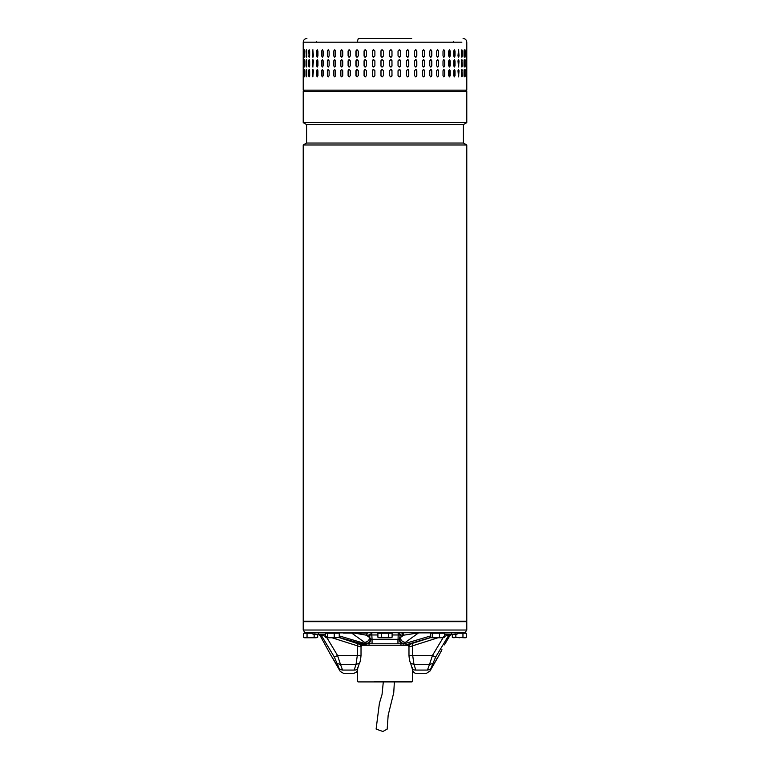 <?xml version="1.0" encoding="UTF-8"?>
<svg xmlns="http://www.w3.org/2000/svg" width="770" height="770" viewBox="0 0 770 770"><rect width="100%" height="100%" fill="white"/><g stroke="black" fill="none" stroke-linecap="round" stroke-linejoin="round"><path stroke-width="1.16" d="M394.384 681.912L393.74 692.721L388.167 715.224L387.175 729.132L382.863 731.5L376.106 729.055L379.398 703.308L382.045 694.463L383.306 681.912M303.216 621.169L466.784 621.169L466.784 144.981L303.216 144.981L303.216 621.169M303.216 144.981L306.604 143.028L463.396 143.028L466.784 144.981M463.396 143.028L463.396 124.586L306.604 124.586L303.216 122.632L466.784 122.632L466.784 91.38L303.216 91.38L303.216 122.632M411.661 38.5L358.339 38.5L357.088 42.186L461.865 42.186L303.216 42.186L303.216 90.148L466.784 90.148L465.552 91.38M461.692 57.086L462.279 55.96C462.01 57.548 461.731 57.548 461.442 55.96L461.442 51.041C461.731 49.453 462.01 49.453 462.279 51.041L462.279 55.96C462.01 57.548 461.731 57.548 461.442 55.96M461.442 51.041C461.731 49.453 462.01 49.453 462.279 51.041L461.692 49.925M457.977 55.96L458.525 49.809L459.055 55.96L458.525 57.192L457.977 55.96M453.722 55.96L453.722 51.041L454.387 49.809L455.022 51.041L455.022 55.96L454.387 57.192L453.722 55.96M448.717 55.96L448.717 51.041L449.478 49.809L450.229 51.041L450.229 55.96L449.478 57.192L448.717 55.96M443.01 55.96L443.01 51.041L443.867 49.809L444.714 51.041L444.714 55.96L443.867 57.192L443.01 55.96M436.667 55.96L436.667 51.041L437.61 49.809L438.544 51.041L438.544 55.96L437.61 57.192L436.667 55.96M429.756 55.96L429.756 51.041L430.776 49.809L431.787 51.041L431.787 55.96L430.776 57.192L429.756 55.96M422.355 55.96L422.355 51.041L423.442 49.809L424.52 51.041L424.52 55.96L423.442 57.192L422.355 55.96M414.549 55.96L414.549 51.041L415.685 49.809L416.82 51.041L416.82 55.96L415.685 57.192L414.549 55.96M406.416 55.96L406.416 51.041L407.6 49.809L408.774 51.041L408.774 55.96L407.6 57.192L406.416 55.96M398.042 55.96L398.042 51.041L399.255 49.809L400.467 51.041L400.467 55.96L399.255 57.192L398.042 55.96M389.533 55.96L389.533 51.041L390.765 49.809L391.988 51.041L391.988 55.96L390.765 57.192L389.533 55.96M380.977 55.96L380.977 51.041L382.199 49.809L383.431 51.041L383.431 55.96L382.199 57.192L380.986 55.96A1.232 1.232 -90 0 0 382.209 57.192M372.459 55.96L372.459 51.041L373.671 49.809L374.894 51.041L374.894 55.96L373.671 57.192L372.507 55.96A1.232 1.222 -90 0 0 373.7 57.192M364.075 55.96L364.075 51.041L365.269 49.809L366.462 51.041L366.462 55.96L365.269 57.192L364.162 55.96A1.232 1.194 -90 0 0 365.317 57.192M466.678 55.96L466.678 51.041C466.716 49.453 466.745 49.453 466.764 51.041L466.764 55.96C466.745 57.548 466.716 57.548 466.678 55.96L466.764 55.96C466.745 57.548 466.716 57.548 466.678 55.96M466.678 51.041C466.716 49.453 466.745 49.453 466.764 51.041L466.678 51.041M465.811 55.96L465.811 51.041C465.937 49.453 466.052 49.453 466.148 51.041L466.148 55.96C466.052 57.548 465.937 57.548 465.811 55.96L466.148 55.96C466.052 57.548 465.937 57.548 465.811 55.96M465.811 51.041C465.937 49.453 466.052 49.453 466.148 51.041L465.811 51.041M464.06 55.96L464.06 51.041C464.262 49.453 464.464 49.453 464.656 51.041L464.656 55.96C464.464 57.548 464.262 57.548 464.06 55.96C464.262 57.548 464.464 57.548 464.656 55.96L464.185 50.06M464.06 51.041C464.262 49.453 464.464 49.453 464.656 51.041L464.3 51.041M461.692 66.923L461.942 60.878L462.279 65.796C462.01 67.385 461.731 67.385 461.442 65.796L461.442 60.878C461.731 59.3 462.01 59.3 462.279 60.878C462.01 59.3 461.731 59.3 461.442 60.878M461.942 65.796L462.279 65.796C462.01 67.385 461.731 67.385 461.442 65.796M459.055 60.878L458.525 67.029L457.977 60.878L458.525 59.656L458.737 60.878A1.232 0.539 90 0 0 458.362 59.714M455.022 60.878L455.022 65.796L454.387 67.029L453.722 65.796L453.722 60.878L454.387 59.656L454.724 60.878A1.232 0.655 90 0 0 454.223 59.685M450.229 60.878L450.229 65.796L449.478 67.029L448.717 65.796L448.717 60.878L449.478 59.656L449.94 60.878A1.232 0.76 90 0 0 449.333 59.675M444.714 60.878L444.714 65.796L443.867 67.029L443.01 65.796L443.01 60.878L443.867 59.656L444.454 60.878A1.232 0.857 90 0 0 443.732 59.665M438.544 60.878L438.544 65.796L437.61 67.029L436.667 65.796L436.667 60.878L437.61 59.656L438.313 60.878A1.232 0.943 90 0 0 437.495 59.665M431.787 60.878L431.787 65.796L430.776 67.029L429.756 65.796L429.756 60.878L430.776 59.656L431.595 60.878A1.232 1.02 90 0 0 430.671 59.656M424.52 60.878L424.52 65.796L423.442 67.029L422.355 65.796L422.355 60.878L423.442 59.656L424.357 60.878A1.232 1.088 90 0 0 423.356 59.656M416.82 60.878L416.82 65.796L415.685 67.029L414.549 65.796L414.549 60.878L415.685 59.656L416.686 60.878A1.232 1.136 90 0 0 415.617 59.656M408.774 60.878L408.774 65.796L407.6 67.029L406.416 65.796L406.416 60.878L407.6 59.656L408.678 60.878A1.232 1.184 90 0 0 407.542 59.656M400.467 60.878L400.467 65.796L399.255 67.029L398.042 65.796L398.042 60.878L399.255 59.656L400.4 60.878A1.232 1.213 90 0 0 399.226 59.656M390.746 67.029A1.232 1.222 90 0 0 391.959 65.796L391.959 60.878L391.988 65.796L390.765 67.029L389.533 65.796L389.533 60.878L390.765 59.656L391.988 60.878A1.232 1.222 90 0 0 390.746 59.656M383.431 60.878L383.431 65.796L382.199 67.029L380.977 65.796L380.977 60.878L382.199 59.656L383.431 60.878M374.894 60.878L374.894 65.796L373.671 67.029L372.459 65.796L372.459 60.878L373.671 59.656L374.894 60.878M366.462 60.878L366.462 65.796L365.269 67.029L364.075 65.796L364.075 60.878L365.269 59.656L366.462 60.878M466.764 60.878L466.764 65.796C466.745 67.385 466.716 67.385 466.678 65.796L466.678 60.878C466.716 59.3 466.745 59.3 466.764 60.878C466.745 59.3 466.716 59.3 466.678 60.878L466.764 60.878M466.764 65.796C466.745 67.385 466.716 67.385 466.678 65.796L466.764 65.796M466.148 60.878L466.148 65.796C466.052 67.385 465.937 67.385 465.811 65.796L465.811 60.878C465.937 59.3 466.052 59.3 466.148 60.878C466.052 59.3 465.937 59.3 465.811 60.878L466.148 60.878M466.148 65.796C466.052 67.385 465.937 67.385 465.811 65.796L466.148 65.796M464.185 66.788L464.3 60.878L464.656 65.796C464.464 67.385 464.262 67.385 464.06 65.796L464.06 60.878C464.262 59.3 464.464 59.3 464.656 60.878C464.464 59.3 464.262 59.3 464.06 60.878M464.3 65.796L464.656 65.796C464.464 67.385 464.262 67.385 464.06 65.796M461.692 76.759L461.942 70.725L462.279 75.643C462.01 77.221 461.731 77.221 461.442 75.643L461.442 70.725C461.731 69.136 462.01 69.136 462.279 70.725C462.01 69.136 461.731 69.136 461.442 70.725M461.942 75.643L462.279 75.643C462.01 77.221 461.731 77.221 461.442 75.643M459.055 70.725L458.525 76.865L457.977 70.725L458.525 69.493L458.737 70.725A1.232 0.539 90 0 0 458.362 69.55M455.022 70.725L455.022 75.643L454.387 76.865L453.722 75.643L453.722 70.725L454.387 69.493L454.724 70.725A1.232 0.655 90 0 0 454.223 69.531M450.229 70.725L450.229 75.643L449.478 76.865L448.717 75.643L448.717 70.725L449.478 69.493L449.94 70.725A1.232 0.76 90 0 0 449.333 69.512M444.714 70.725L444.714 75.643L443.867 76.865L443.01 75.643L443.01 70.725L443.867 69.493L444.454 70.725A1.232 0.857 90 0 0 443.732 69.502M438.544 70.725L438.544 75.643L437.61 76.865L436.667 75.643L436.667 70.725L437.61 69.493L438.313 70.725A1.232 0.943 90 0 0 437.495 69.502M431.787 70.725L431.787 75.643L430.776 76.865L429.756 75.643L429.756 70.725L430.776 69.493L431.595 70.725A1.232 1.02 90 0 0 430.671 69.493M424.52 70.725L424.52 75.643L423.442 76.865L422.355 75.643L422.355 70.725L423.442 69.493L424.357 70.725A1.232 1.088 90 0 0 423.356 69.493M416.82 70.725L416.82 75.643L415.685 76.865L414.549 75.643L414.549 70.725L415.685 69.493L416.686 70.725A1.232 1.136 90 0 0 415.617 69.493M408.774 70.725L408.774 75.643L407.6 76.865L406.416 75.643L406.416 70.725L407.6 69.493L408.678 70.725A1.232 1.184 90 0 0 407.542 69.493M400.467 70.725L400.467 75.643L399.255 76.865L398.042 75.643L398.042 70.725L399.255 69.493L400.4 70.725A1.232 1.213 90 0 0 399.226 69.493M390.746 76.865A1.232 1.222 90 0 0 391.959 75.643L391.959 70.725L391.988 75.643L390.765 76.865L389.533 75.643L389.533 70.725L390.765 69.493L391.988 70.725A1.232 1.222 90 0 0 390.746 69.493M383.431 70.725L383.431 75.643L382.199 76.865L380.977 75.643L380.977 70.725L382.199 69.493L383.431 70.725M374.894 70.725L374.894 75.643L373.671 76.865L372.459 75.643L372.459 70.725L373.671 69.493L374.894 70.725M366.462 70.725L366.462 75.643L365.269 76.865L364.075 75.643L364.075 70.725L365.269 69.493L366.462 70.725M466.764 70.725L466.764 75.643C466.745 77.221 466.716 77.221 466.678 75.643L466.678 70.725C466.716 69.136 466.745 69.136 466.764 70.725C466.745 69.136 466.716 69.136 466.678 70.725L466.764 70.725M466.764 75.643C466.745 77.221 466.716 77.221 466.678 75.643L466.764 75.643M466.148 70.725L466.148 75.643C466.052 77.221 465.937 77.221 465.811 75.643L465.811 70.725C465.937 69.136 466.052 69.136 466.148 70.725C466.052 69.136 465.937 69.136 465.811 70.725L466.148 70.725M466.148 75.643C466.052 77.221 465.937 77.221 465.811 75.643L466.148 75.643M464.185 76.625L464.3 70.725L464.656 75.643C464.464 77.221 464.262 77.221 464.06 75.643L464.06 70.725C464.262 69.136 464.464 69.136 464.656 70.725C464.464 69.136 464.262 69.136 464.06 70.725M464.3 75.643L464.656 75.643C464.464 77.221 464.262 77.221 464.06 75.643M357.088 49.809L358.243 51.041L358.243 55.96L357.088 57.192L355.933 55.96L355.933 51.041L357.088 49.809M357.088 59.656L358.243 60.878L358.243 65.796L357.088 67.029L355.933 65.796L355.933 60.878L357.088 59.656M357.088 69.493L358.243 70.725L358.243 75.643L357.088 76.865L355.933 75.643L355.933 70.725L357.088 69.493M303.515 70.725L303.515 75.643C303.447 77.221 303.39 77.221 303.342 75.643L303.342 70.725C303.39 69.136 303.447 69.136 303.515 70.725L303.342 70.725C303.39 69.136 303.447 69.136 303.515 70.725M303.515 75.643C303.447 77.221 303.39 77.221 303.342 75.643L303.515 75.643M304.699 70.725L304.699 75.643C304.545 77.221 304.4 77.221 304.266 75.643L304.266 70.725C304.4 69.136 304.545 69.136 304.699 70.725C304.545 69.136 304.4 69.136 304.266 70.725L304.66 76.317M304.699 75.643C304.545 77.221 304.4 77.221 304.266 75.643L304.622 75.643M306.749 70.725L306.749 75.643C306.518 77.221 306.287 77.221 306.075 75.643L306.075 70.725C306.287 69.136 306.518 69.136 306.749 70.725C306.518 69.136 306.287 69.136 306.075 70.725L306.585 76.692M306.749 75.643C306.518 77.221 306.287 77.221 306.075 75.643L306.422 75.643M309.665 70.725L309.665 75.643C309.347 77.221 309.039 77.221 308.741 75.643L308.741 70.725C309.039 69.136 309.347 69.136 309.665 70.725C309.347 69.136 309.039 69.136 308.741 70.725L309.367 76.779M309.665 75.643C309.347 77.221 309.039 77.221 308.741 75.643L309.078 75.643M313.409 70.725L312.822 76.865L312.254 70.725L312.822 69.493L313.409 70.725M317.933 70.725L317.933 75.643L317.23 76.865L316.557 75.643L316.557 70.725L317.23 69.493L317.933 70.725M323.188 70.725L323.188 75.643L322.389 76.865L321.61 75.643L321.61 70.725L322.389 69.493L323.188 70.725M329.127 70.725L329.127 75.643L328.232 76.865L327.356 75.643L327.356 70.725L328.232 69.493L329.127 70.725M335.672 70.725L335.672 75.643L334.7 76.865L333.728 75.643L333.728 70.725L334.7 69.493L335.672 70.725M342.756 70.725L342.756 75.643L341.707 76.865L340.677 75.643L340.677 70.725L341.707 69.493L342.756 70.725M350.311 70.725L350.311 75.643L349.205 76.865L348.098 75.643L348.098 70.725L349.205 69.493L350.311 70.725M303.515 60.878L303.515 65.796C303.447 67.385 303.39 67.385 303.342 65.796L303.342 60.878C303.39 59.3 303.447 59.3 303.515 60.878L303.342 60.878C303.39 59.3 303.447 59.3 303.515 60.878M303.515 65.796C303.447 67.385 303.39 67.385 303.342 65.796L303.515 65.796M304.699 60.878L304.699 65.796C304.545 67.385 304.4 67.385 304.266 65.796L304.266 60.878C304.4 59.3 304.545 59.3 304.699 60.878C304.545 59.3 304.4 59.3 304.266 60.878L304.66 66.48M304.699 65.796C304.545 67.385 304.4 67.385 304.266 65.796L304.622 65.796M306.749 60.878L306.749 65.796C306.518 67.385 306.287 67.385 306.075 65.796L306.075 60.878C306.287 59.3 306.518 59.3 306.749 60.878C306.518 59.3 306.287 59.3 306.075 60.878L306.585 66.855M306.749 65.796C306.518 67.385 306.287 67.385 306.075 65.796L306.422 65.796M309.665 60.878L309.665 65.796C309.347 67.385 309.039 67.385 308.741 65.796L308.741 60.878C309.039 59.3 309.347 59.3 309.665 60.878C309.347 59.3 309.039 59.3 308.741 60.878L309.367 66.942M309.665 65.796C309.347 67.385 309.039 67.385 308.741 65.796L309.078 65.796M313.409 60.878L312.822 67.029L312.254 60.878L312.822 59.656L313.409 60.878M317.933 60.878L317.933 65.796L317.23 67.029L316.557 65.796L316.557 60.878L317.23 59.656L317.933 60.878M323.188 60.878L323.188 65.796L322.389 67.029L321.61 65.796L321.61 60.878L322.389 59.656L323.188 60.878M329.127 60.878L329.127 65.796L328.232 67.029L327.356 65.796L327.356 60.878L328.232 59.656L329.127 60.878M335.672 60.878L335.672 65.796L334.7 67.029L333.728 65.796L333.728 60.878L334.7 59.656L335.672 60.878M342.756 60.878L342.756 65.796L341.707 67.029L340.677 65.796L340.677 60.878L341.707 59.656L342.756 60.878M350.311 60.878L350.311 65.796L349.205 67.029L348.098 65.796L348.098 60.878L349.205 59.656L350.311 60.878M303.342 55.96L303.342 51.041C303.39 49.453 303.447 49.453 303.515 51.041L303.515 55.96C303.447 57.548 303.39 57.548 303.342 55.96C303.39 57.548 303.447 57.548 303.515 55.96L303.342 55.96M303.342 51.041C303.39 49.453 303.447 49.453 303.515 51.041L303.342 51.041M304.66 50.358L304.622 55.96L304.266 51.041C304.4 49.453 304.545 49.453 304.699 51.041L304.699 55.96C304.545 57.548 304.4 57.548 304.266 55.96C304.4 57.548 304.545 57.548 304.699 55.96M304.622 51.041L304.266 51.041C304.4 49.453 304.545 49.453 304.699 51.041M306.585 49.992L306.422 55.96L306.075 51.041C306.287 49.453 306.518 49.453 306.749 51.041L306.749 55.96C306.518 57.548 306.287 57.548 306.075 55.96C306.287 57.548 306.518 57.548 306.749 55.96M306.422 51.041L306.075 51.041C306.287 49.453 306.518 49.453 306.749 51.041M309.367 49.896L309.078 55.96L308.741 51.041C309.039 49.453 309.347 49.453 309.665 51.041L309.665 55.96C309.347 57.548 309.039 57.548 308.741 55.96C309.039 57.548 309.347 57.548 309.665 55.96M309.078 51.041L308.741 51.041C309.039 49.453 309.347 49.453 309.665 51.041M312.254 55.96L312.822 49.809L313.409 55.96L312.822 57.192L312.562 55.96A1.232 0.578 -90 0 0 312.986 57.144M316.557 55.96L316.557 51.041L317.23 49.809L317.933 51.041L317.933 55.96L317.23 57.192L316.855 55.96A1.232 0.693 -90 0 0 317.384 57.163M321.61 55.96L321.61 51.041L322.389 49.809L323.188 51.041L323.188 55.96L322.389 57.192L321.879 55.96A1.232 0.789 -90 0 0 322.534 57.172M327.356 55.96L327.356 51.041L328.232 49.809L329.127 51.041L329.127 55.96L328.232 57.192L327.606 55.96A1.232 0.886 -90 0 0 328.357 57.182M333.728 55.96L333.728 51.041L334.7 49.809L335.672 51.041L335.672 55.96L334.7 57.192L333.949 55.96A1.232 0.972 -90 0 0 334.806 57.182M340.677 55.96L340.677 51.041L341.707 49.809L342.756 51.041L342.756 55.96L341.707 57.192L340.86 55.96A1.232 1.04 -90 0 0 341.813 57.192M348.098 55.96L348.098 51.041L349.205 49.809L350.311 51.041L350.311 55.96L349.205 57.192L348.261 55.96A1.232 1.107 -90 0 0 349.282 57.192M464.3 70.725L464.185 69.733M304.66 70.041L304.622 70.725M306.585 69.666L306.422 70.725M309.367 69.579L309.078 70.725M312.986 69.541A1.232 0.578 -90 0 0 312.562 70.725L312.562 75.643A1.232 0.578 -90 0 0 312.986 76.817M317.384 69.521A1.232 0.693 -90 0 0 316.855 70.725L316.855 75.643A1.232 0.693 -90 0 0 317.384 76.836M322.534 69.512A1.232 0.789 -90 0 0 321.879 70.725L321.879 75.643A1.232 0.789 -90 0 0 322.534 76.846M328.357 69.502A1.232 0.886 -90 0 0 327.606 70.725L327.606 75.643A1.232 0.886 -90 0 0 328.357 76.856M334.806 69.502A1.232 0.972 -90 0 0 333.949 70.725L333.949 75.643A1.232 0.972 -90 0 0 334.806 76.856M341.813 69.493A1.232 1.04 -90 0 0 340.86 70.725L340.86 75.643A1.232 1.04 -90 0 0 341.813 76.865M349.282 69.493A1.232 1.107 -90 0 0 348.261 70.725L348.261 75.643A1.232 1.107 -90 0 0 349.282 76.865M357.145 69.493A1.232 1.155 -90 0 0 356.058 70.725L356.058 75.643A1.232 1.155 -90 0 0 357.145 76.865M365.317 69.493A1.232 1.194 -90 0 0 364.162 70.725L364.162 75.643A1.232 1.194 -90 0 0 365.317 76.865M373.7 69.493A1.232 1.222 -90 0 0 372.507 70.725L372.507 75.643A1.232 1.222 -90 0 0 373.7 76.865M382.209 69.493A1.232 1.232 -90 0 0 380.986 70.725L380.986 75.643A1.232 1.232 -90 0 0 382.209 76.865M399.226 76.865A1.232 1.213 90 0 0 400.4 75.643L400.4 70.725M407.542 76.865A1.232 1.184 90 0 0 408.678 75.643L408.678 70.725M415.617 76.865A1.232 1.136 90 0 0 416.686 75.643L416.686 70.725M423.356 76.865A1.232 1.088 90 0 0 424.357 75.643L424.357 70.725M430.671 76.865A1.232 1.02 90 0 0 431.595 75.643L431.595 70.725M437.495 76.856A1.232 0.943 90 0 0 438.313 75.643L438.313 70.725M443.732 76.856A1.232 0.857 90 0 0 444.454 75.643L444.454 70.725M449.333 76.846A1.232 0.76 90 0 0 449.94 75.643L449.94 70.725M454.223 76.836A1.232 0.655 90 0 0 454.724 75.643L454.724 70.725M458.362 76.808A1.232 0.539 90 0 0 458.737 75.643L458.737 70.725M461.942 70.725L461.692 69.598M464.3 60.878L464.185 59.896M304.66 60.204L304.622 60.878M306.585 59.829L306.422 60.878M309.367 59.742L309.078 60.878M312.986 59.704A1.232 0.578 -90 0 0 312.562 60.878L312.562 65.796A1.232 0.578 -90 0 0 312.986 66.98M317.384 59.685A1.232 0.693 -90 0 0 316.855 60.878L316.855 65.796A1.232 0.693 -90 0 0 317.384 67M322.534 59.675A1.232 0.789 -90 0 0 321.879 60.878L321.879 65.796A1.232 0.789 -90 0 0 322.534 67.009M328.357 59.665A1.232 0.886 -90 0 0 327.606 60.878L327.606 65.796A1.232 0.886 -90 0 0 328.357 67.019M334.806 59.656A1.232 0.972 -90 0 0 333.949 60.878L333.949 65.796A1.232 0.972 -90 0 0 334.806 67.019M341.813 59.656A1.232 1.04 -90 0 0 340.86 60.878L340.86 65.796A1.232 1.04 -90 0 0 341.813 67.029M349.282 59.656A1.232 1.107 -90 0 0 348.261 60.878L348.261 65.796A1.232 1.107 -90 0 0 349.282 67.029M357.145 59.656A1.232 1.155 -90 0 0 356.058 60.878L356.058 65.796A1.232 1.155 -90 0 0 357.145 67.029M365.317 59.656A1.232 1.194 -90 0 0 364.162 60.878L364.162 65.796A1.232 1.194 -90 0 0 365.317 67.029M373.7 59.656A1.232 1.222 -90 0 0 372.507 60.878L372.507 65.796A1.232 1.222 -90 0 0 373.7 67.029M382.209 59.656A1.232 1.232 -90 0 0 380.986 60.878L380.986 65.796A1.232 1.232 -90 0 0 382.209 67.029M399.226 67.029A1.232 1.213 90 0 0 400.4 65.796L400.4 60.878M407.542 67.029A1.232 1.184 90 0 0 408.678 65.796L408.678 60.878M415.617 67.029A1.232 1.136 90 0 0 416.686 65.796L416.686 60.878M423.356 67.029A1.232 1.088 90 0 0 424.357 65.796L424.357 60.878M430.671 67.029A1.232 1.02 90 0 0 431.595 65.796L431.595 60.878M437.495 67.019A1.232 0.943 90 0 0 438.313 65.796L438.313 60.878M443.732 67.019A1.232 0.857 90 0 0 444.454 65.796L444.454 60.878M449.333 67.009A1.232 0.76 90 0 0 449.94 65.796L449.94 60.878M454.223 66.99A1.232 0.655 90 0 0 454.724 65.796L454.724 60.878M458.362 66.971A1.232 0.539 90 0 0 458.737 65.796L458.737 60.878M461.942 60.878L461.692 59.762M464.185 56.951L464.3 55.96M304.622 55.96L304.66 56.643M306.422 55.96L306.585 57.019M309.078 55.96L309.367 57.105M312.986 49.867A1.232 0.578 -90 0 0 312.562 51.041L312.562 55.96M317.384 49.848A1.232 0.693 -90 0 0 316.855 51.041L316.855 55.96M322.534 49.838A1.232 0.789 -90 0 0 321.879 51.041L321.879 55.96M328.357 49.829A1.232 0.886 -90 0 0 327.606 51.041L327.606 55.96M334.806 49.819A1.232 0.972 -90 0 0 333.949 51.041L333.949 55.96M341.813 49.819A1.232 1.04 -90 0 0 340.86 51.041L340.86 55.96M349.282 49.819A1.232 1.107 -90 0 0 348.261 51.041L348.261 55.96M357.145 49.819A1.232 1.155 -90 0 0 356.058 51.041L356.058 55.96A1.232 1.155 -90 0 0 357.145 57.192M365.317 49.819A1.232 1.194 -90 0 0 364.162 51.041L364.162 55.96M373.7 49.809A1.232 1.222 -90 0 0 372.507 51.041L372.507 55.96M382.209 49.809A1.232 1.232 -90 0 0 380.986 51.041L380.986 55.96M390.746 57.192A1.232 1.222 90 0 0 391.959 55.96L391.959 51.041A1.232 1.222 90 0 0 390.746 49.809M399.226 57.192A1.232 1.213 90 0 0 400.4 55.96L400.4 51.041A1.232 1.213 90 0 0 399.226 49.819M407.542 57.192A1.232 1.184 90 0 0 408.678 55.96L408.678 51.041A1.232 1.184 90 0 0 407.542 49.819M415.617 57.192A1.232 1.136 90 0 0 416.686 55.96L416.686 51.041A1.232 1.136 90 0 0 415.617 49.819M423.356 57.192A1.232 1.088 90 0 0 424.357 55.96L424.357 51.041A1.232 1.088 90 0 0 423.356 49.819M430.671 57.182A1.232 1.02 90 0 0 431.595 55.96L431.595 51.041A1.232 1.02 90 0 0 430.671 49.819M437.495 57.182A1.232 0.943 90 0 0 438.313 55.96L438.313 51.041A1.232 0.943 90 0 0 437.495 49.819M443.732 57.182A1.232 0.857 90 0 0 444.454 55.96L444.454 51.041A1.232 0.857 90 0 0 443.732 49.829M449.333 57.172A1.232 0.76 90 0 0 449.94 55.96L449.94 51.041A1.232 0.76 90 0 0 449.333 49.838M454.223 57.153A1.232 0.655 90 0 0 454.724 55.96L454.724 51.041A1.232 0.655 90 0 0 454.223 49.848M458.362 57.134A1.232 0.539 90 0 0 458.737 55.96L458.737 51.041A1.232 0.539 90 0 0 458.362 49.877M461.942 55.96L461.942 51.041M464.012 91.38L464.887 91.38M307.326 632.478L304.612 632.728M444.463 634.201L457.043 634.201L457.043 632.728L465.552 632.728L465.552 633.219M457.043 633.219L466.505 633.219L466.505 637.213L465.552 637.762M455.85 634.201L455.85 637.213L459.401 637.762L462.953 637.213L462.953 633.219M452.298 634.201L452.298 637.213L454.079 637.762L455.85 637.213M462.953 637.213L464.724 637.762L452.298 637.213L453.251 637.762M409.245 645.27L360.755 645.27M374.461 681.296L412.547 681.296L412.672 669.621M412.547 681.296L411.931 681.912L358.069 681.912L357.453 681.296L357.328 669.621M304.448 633.219L304.448 632.728L312.957 632.728L312.957 634.201L318.482 634.201L318.482 632.728L314.92 632.728L314.92 634.201M304.448 637.762L303.495 637.213L305.276 637.762L303.495 637.213L303.495 633.219L312.957 633.219M307.047 633.219L307.047 637.213L310.599 637.762L314.15 637.213L314.15 634.201M317.702 634.201L317.702 637.213L315.921 637.762L305.276 637.762L307.047 637.213M314.15 637.213L315.921 637.762L317.702 637.213L316.749 637.762M465.205 632.478L466.784 630.024L303.216 630.024L304.795 632.478M367.896 632.728L372.699 632.728M397.301 632.728L401.863 632.728M444.454 632.728L451.518 632.728L443.626 632.873M466.784 630.024L466.784 621.659L303.216 621.659L303.216 630.024M400.063 634.085L400.294 635.183L398.167 632.728L400.063 634.085M377.897 634.971L371.833 634.971L371.833 632.728L369.706 635.183L369.898 634.162M374.749 643.797L395.241 643.797M464.069 632.728L305.931 632.728M424 632.728L410.208 632.728M368.455 632.728L350.937 632.728M343.526 633.094L367.896 633.094M419.063 632.728L398.167 632.728L398.167 634.971L392.103 634.971M371.833 632.728L398.167 632.728M412.046 637.579L418.591 632.873L403.673 635.183L401.545 632.728M431.46 632.873L418.322 632.873M403.509 634.22L403.124 633.527M402.98 633.363L402.364 632.911M354.383 633.094L366.328 635.183L367.329 633.094M418.591 632.873L405.482 642.315C402.749 642.161 400.978 640.621 400.169 637.685L403.673 635.183L398.167 634.971L397.946 643.787L397.946 639.302L372.054 639.302L372.054 643.787L398.138 643.797M405.482 642.315L403.278 643.499M403.711 643.306L404.289 643.027M364.893 643.499L366.741 643.499C368.426 643.085 369.716 641.612 370.62 639.081C370.418 641.93 369.475 643.508 367.781 643.797L364.518 642.315L351.409 632.873M368.82 643.451L370.62 639.081L369.831 637.685C369.022 640.621 367.252 642.161 364.518 642.315M397.946 639.302L399.38 639.081C400.275 641.583 401.565 643.056 403.259 643.499C401.565 643.056 400.275 641.583 399.38 639.081L400.294 635.183M405.107 643.499L402.219 643.797L403.124 643.787L403.124 645.27L405.54 644.962L430.94 637.406M372.054 639.302L370.62 639.081L372.054 639.302L371.833 634.971L366.328 635.183L369.831 637.685L369.706 635.183M399.38 639.081C399.582 641.939 400.535 643.508 402.219 643.797M326.239 633.219L326.239 632.728L338.54 632.728L338.54 633.219M325.537 637.213L326.451 637.762L325.537 637.213L325.537 633.219L339.252 633.219L339.252 637.213L336.74 637.762L339.252 637.213M334.228 633.219L334.228 637.213L336.74 637.762L330.802 637.762L334.228 637.213M327.365 633.219L327.365 637.213L330.802 637.762L326.451 637.762L327.365 637.213M400.978 645.27L400.978 643.797L404.808 643.576L430.748 635.904M400.978 643.797L369.022 643.797L369.022 645.27M457.043 632.728L451.518 632.728L451.518 634.201M434.492 663.182L438.631 656.001M438.765 655.809L441.932 649.63M441.412 650.746L440.989 651.709M331.283 655.876L335.441 663.037M335.547 663.259L340.282 671.459L343.478 673.307L353.642 673.307C357.116 672.364 357.164 671.363 357.8 668.11L359.378 663.24C360.081 662.479 360.63 659.861 361.024 655.376L361.024 646.511L362.275 645.27M338.944 637.512L361.582 644.962L359.879 646.636L357.328 645.799L357.328 655.376L337.491 655.376L334.44 657.224L321.34 635.433L320.041 635.433L329.329 652.44L320.041 635.433L317.894 634.201M401.719 645.27L408.331 645.27M361.669 645.27L367.097 645.27L339.06 637.406M405.54 644.962L408.418 644.962L412.008 643.489L412.672 645.799L410.121 646.636L409.13 646.617L407.84 645.27L408.418 644.962L403.124 645.27M339.252 635.904L365.192 643.576L369.022 643.797M364.46 644.962L361.582 644.962L362.16 645.27L360.581 646.502M408.418 644.962L410.121 646.636M412.008 643.489L431.056 637.512M325.537 634.201L318.482 634.201M359.879 646.636L360.87 646.617M438.024 637.762L412.672 645.799L412.672 655.376L413.99 664.443L410.622 663.23M357.992 643.489L357.328 645.799L331.976 637.762M360.581 655.376L357.328 655.376L356.01 664.443L359.378 663.24M435.56 657.224L430.603 669.197L427.437 670.073C426.224 674.347 426.224 674.347 427.437 670.073L415.819 670.073C416.522 674.337 416.522 674.337 415.819 670.073L413.99 664.443L429.506 664.443L432.509 655.376L435.56 657.224L448.66 635.433L449.959 635.433L444.444 644.885L449.959 635.433L452.106 634.201M415.819 670.073C413.384 670.093 412.171 669.178 412.191 667.359M407.725 645.27L408.976 646.511L408.976 655.376C409.245 659.12 409.794 661.738 410.622 663.24L412.845 670.728C413.711 672.566 414.886 673.423 416.358 673.307L426.522 673.307L429.891 670.997M450.729 634.201L443.732 636.655M326.268 636.655L319.271 634.201M326.932 637.762L337.491 655.376L340.494 664.443L356.01 664.443L354.181 670.073C353.478 674.376 353.478 674.376 354.181 670.073C356.616 670.093 357.829 669.178 357.809 667.359M438.553 656.107L438.034 656.916M437.302 658.061L436.061 660.188M435.599 661.026L435.04 662.094M435.021 662.133L434.617 662.941M430.603 669.197C429.419 672.191 429.419 672.191 430.603 669.197L430.623 669.14M427.437 670.073L429.506 664.443L432.596 663.567M335.383 662.932L334.96 662.075M334.401 661.026L333.092 658.725M332.601 657.917L332.284 657.407M331.947 656.877L331.447 656.127M337.943 665.309L338.348 666.483M354.181 670.073L342.563 670.073C343.776 674.337 343.776 674.337 342.563 670.073L339.397 669.197C340.581 672.2 340.581 672.2 339.397 669.197L339.551 669.573M339.397 669.197L334.44 657.224M342.563 670.073L340.494 664.443L337.404 663.567M409.419 655.376L412.672 655.751M431.46 633.219L431.46 632.728L443.761 632.728L443.761 633.219M430.748 637.213L431.672 637.762L430.748 637.213L430.748 633.219L444.463 633.219L444.463 637.213L441.961 637.762L444.463 637.213M439.449 633.219L439.449 637.213L441.961 637.762L436.022 637.762L439.449 637.213M432.586 633.219L432.586 637.213L436.022 637.762L431.672 637.762L432.586 637.213M378.85 637.762L377.897 637.213L379.677 637.762L377.897 637.213L377.897 633.219L392.103 633.219L392.103 637.213L391.15 637.762M381.448 633.219L381.448 637.213L385 637.762L388.552 637.213L388.552 633.219M388.552 637.213L390.323 637.762L379.677 637.762L381.448 637.213M343.526 632.873L338.54 632.873M455.08 634.201L455.08 632.728M366.876 643.787L366.876 645.27M412.672 655.376L432.509 655.376L443.068 637.762L432.509 655.376M306.604 143.028L306.604 124.586M463.396 124.586L466.784 122.632M306.903 38.5C304.67 38.721 303.438 39.953 303.216 42.186M463.097 38.5C465.33 38.721 466.562 39.953 466.784 42.186L466.784 90.148M303.216 90.148L304.448 91.38M453.366 42.186L453.617 41.234M316.634 42.186L316.383 41.234M304.448 621.659L304.448 621.169M465.552 621.659L465.552 621.169M367.097 645.27L362.16 645.27M434.453 663.259L429.718 671.459M331.235 655.809L329.396 652.613M378.85 632.728L378.85 633.219M391.15 632.728L391.15 633.219"/></g></svg>

